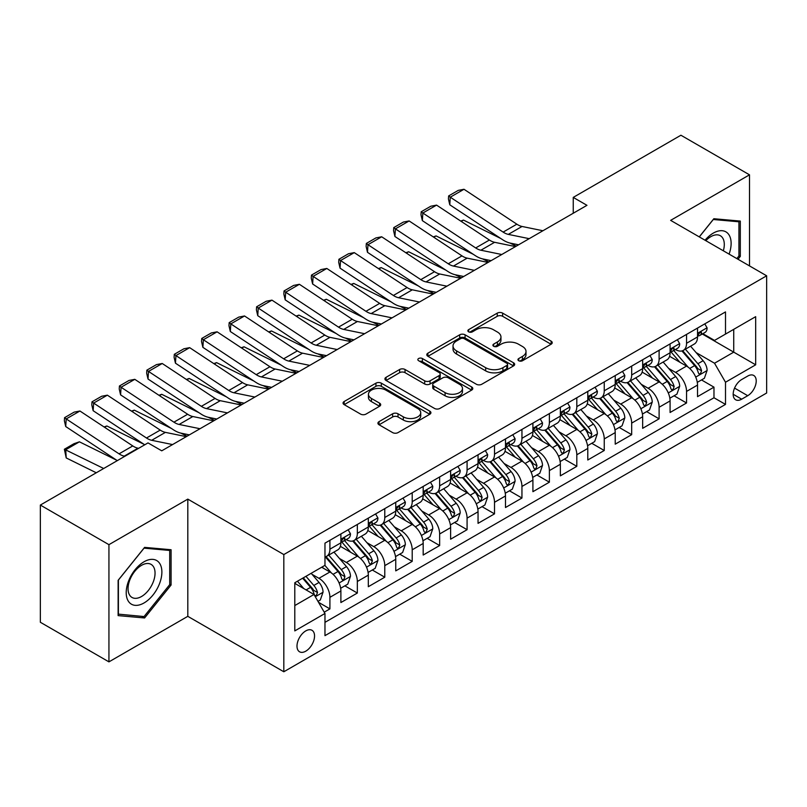 <?xml version="1.0" encoding="UTF-8"?>
<svg xmlns="http://www.w3.org/2000/svg" width="807" height="807" viewBox="0 0 807 807"><rect width="100%" height="100%" fill="white"/><g stroke="black" fill="none" stroke-linecap="round" stroke-linejoin="round"><path stroke-width="1.21" d="M518.73 360.739A2.663 1.543 0 0 0 522.502 360.739L551.11 344.226A3.813 2.199 0 0 0 552.22 342.672A3.813 2.199 0 0 0 551.11 341.119L502.64 313.126A3.813 2.199 0 0 0 497.253 313.126L468.645 329.649A2.663 1.543 0 0 0 467.858 330.739A2.663 1.543 0 0 0 468.645 331.828A2.663 1.543 0 0 0 472.418 331.828L476.12 329.69A12.186 7.031 0 0 1 493.349 329.69L497.384 332.02A12.186 7.031 0 0 1 500.955 336.993A12.186 7.031 0 0 1 497.384 341.966L493.682 344.105A2.663 1.543 0 0 0 492.906 345.194A2.663 1.543 0 0 0 493.682 346.284A2.663 1.543 0 0 0 497.455 346.284L501.157 344.145A12.186 7.031 0 0 1 518.397 344.145L522.432 346.475A12.186 7.031 0 0 1 526.003 351.448A12.186 7.031 0 0 1 522.432 356.432L518.73 358.56A2.663 1.543 0 0 0 517.953 359.65A2.663 1.543 0 0 0 518.73 360.739L518.73 358.56M305.772 651.178A12.418 7.172 120 0 0 313.883 640.233A12.418 7.172 120 0 0 311.976 630.287A12.418 7.172 120 0 0 305.772 630.903A12.418 7.172 120 0 0 297.662 641.847A12.418 7.172 120 0 0 299.558 651.794A12.418 7.172 120 0 0 305.772 651.178M379.038 421.647A3.813 2.199 0 0 0 377.928 423.201A3.813 2.199 0 0 0 379.038 424.754L392.636 432.602A3.813 2.199 0 0 0 398.022 432.602L429.798 414.263A3.813 2.199 0 0 0 430.918 412.71A3.813 2.199 0 0 0 429.798 411.146L381.328 383.164A3.813 2.199 0 0 0 375.941 383.164L344.165 401.513A3.813 2.199 0 0 0 343.056 403.066A3.813 2.199 0 0 0 344.165 404.62L360.598 414.102A3.813 2.199 0 0 0 365.985 414.102L379.583 406.254A3.813 2.199 0 0 0 380.692 404.7A3.813 2.199 0 0 0 379.583 403.147L371.432 398.446A10.188 5.881 0 0 1 368.446 394.28A10.188 5.881 0 0 1 374.741 388.853A10.188 5.881 0 0 1 385.837 390.124L417.754 408.544A10.188 5.881 0 0 1 420.729 412.71A10.188 5.881 0 0 1 414.445 418.137A10.188 5.881 0 0 1 403.339 416.866L398.022 413.789A3.813 2.199 0 0 0 392.636 413.789L379.038 421.647L379.038 424.754M187.809 499.119L108.935 544.664L40.35 505.061L40.35 622.268L108.935 661.871L187.809 616.336L283.822 671.767L283.822 554.56L187.809 499.119L187.809 616.336M749.501 265.907L749.501 174.826L670.637 220.361L766.65 275.802L283.822 554.56M749.501 174.826L680.916 135.233L573.242 197.402L573.242 213.24M40.35 505.061L148.024 442.902L161.743 450.82L586.961 205.321L573.242 197.402M476.382 384.253A3.813 2.199 0 0 0 481.769 384.253L513.545 365.914A3.813 2.199 0 0 0 514.664 364.361A3.813 2.199 0 0 0 513.545 362.797L465.074 334.814A3.813 2.199 0 0 0 459.687 334.814L427.912 353.163A3.813 2.199 0 0 0 426.802 354.717A3.813 2.199 0 0 0 427.912 356.27L476.382 384.253M419.69 361.314A2.663 1.543 0 0 1 422.394 361.697L422.394 358.53L471.671 386.977A3.813 2.199 0 0 1 472.791 388.53A3.813 2.199 0 0 1 471.671 390.084L439.896 408.433A3.813 2.199 0 0 1 434.509 408.433L386.039 380.45L386.039 377.333A3.813 2.199 0 0 0 384.929 378.897A3.813 2.199 0 0 0 386.039 380.45M386.039 377.333L399.636 369.485A3.813 2.199 0 0 1 405.023 369.485L424.684 380.833A3.813 2.199 0 0 0 430.07 380.833L439.089 375.628A3.813 2.199 0 0 0 440.208 374.075A3.813 2.199 0 0 0 439.089 372.521L418.621 360.699A2.663 1.543 0 0 1 417.844 359.619A2.663 1.543 0 0 1 419.489 358.197A2.663 1.543 0 0 1 422.394 358.53M324.222 612.17L329.912 608.892L318.523 602.315M312.047 574.342L318.936 578.316A15.515 8.958 60 0 1 329.912 597.321L340.887 590.986L340.887 602.547L357.34 593.044L344.861 585.842M339.485 558.505L346.374 562.479A15.515 8.958 60 0 1 357.34 581.484L368.315 575.149L368.315 586.709L384.778 577.207L372.299 570.004M366.913 542.667L373.802 546.642A15.515 8.958 60 0 1 384.778 565.646L395.753 559.312L395.753 570.872L412.206 561.369L399.727 554.167M394.351 526.83L401.24 530.804A15.515 8.958 60 0 1 412.206 549.809L423.181 543.474L423.181 555.034L439.644 545.532L427.165 538.33M421.779 510.982L428.668 514.967A15.515 8.958 60 0 1 439.644 533.972L450.619 527.637L450.619 539.197L467.082 529.695L454.593 522.492M449.217 495.145L456.106 499.13A15.515 8.958 60 0 1 467.082 518.134L478.047 511.799L478.047 523.36L494.509 513.857L482.031 506.645M476.644 479.308L483.534 483.282A15.515 8.958 60 0 1 494.509 502.297L505.485 495.962L505.485 507.522L521.947 498.02L509.459 490.807M504.082 463.47L510.972 467.445A15.515 8.958 60 0 1 521.947 486.46L532.913 480.115L532.913 491.685L549.375 482.183L536.897 474.97M531.52 447.633L538.4 451.607A15.515 8.958 60 0 1 549.375 470.612L560.351 464.277L560.351 475.848L576.813 466.335L564.325 459.133M558.948 431.795L565.838 435.77A15.515 8.958 60 0 1 576.813 454.775L587.789 448.44L587.789 460L604.241 450.498L591.763 443.295M586.386 415.958L593.266 419.933A15.515 8.958 60 0 1 604.241 438.937L615.216 432.602L615.216 444.163L631.679 434.66L619.191 427.458M613.814 400.121L620.704 404.095A15.515 8.958 60 0 1 631.679 423.1L642.654 416.765L642.654 428.325L659.107 418.823L646.629 411.62M641.252 384.283L648.142 388.258A15.515 8.958 60 0 1 659.107 407.263L670.082 400.928L670.082 412.488L686.545 402.986L686.545 391.425A15.515 8.958 -120 0 0 675.57 372.42L668.68 368.436M674.067 395.783L686.545 402.986M340.887 590.986A15.515 8.958 -120 0 0 329.912 571.981L321.68 567.23M368.315 575.149A15.515 8.958 -120 0 0 357.34 556.144L340.383 546.349M395.753 559.312A15.515 8.958 -120 0 0 384.778 540.307L367.81 530.512M423.181 543.474A15.515 8.958 -120 0 0 412.206 524.469L395.248 514.674M450.619 527.637A15.515 8.958 -120 0 0 439.644 508.632L422.676 498.837M478.047 511.799A15.515 8.958 -120 0 0 467.082 492.795L450.114 483M505.485 495.962A15.515 8.958 -120 0 0 494.509 476.947L477.542 467.152M532.913 480.115A15.515 8.958 -120 0 0 521.947 461.11L504.98 451.315M560.351 464.277A15.515 8.958 -120 0 0 549.375 445.272L532.408 435.477M587.789 448.44A15.515 8.958 -120 0 0 576.813 429.435L559.846 419.64M615.216 432.602A15.515 8.958 -120 0 0 604.241 413.598L587.274 403.803M642.654 416.765A15.515 8.958 -120 0 0 631.679 397.76L614.712 387.965M670.082 400.928A15.515 8.958 -120 0 0 659.107 381.923L642.15 372.128M747.726 376.062L741.683 379.542A12.024 6.94 120 0 0 733.825 390.144A12.024 6.94 120 0 0 735.671 399.778A12.024 6.94 120 0 0 741.683 399.183L747.726 395.702A12.024 6.94 120 0 0 755.574 385.1A12.024 6.94 120 0 0 753.738 375.467A12.024 6.94 120 0 0 747.726 376.062M283.822 671.767L766.65 393.009L766.65 275.802M294.797 605.563L313.994 594.477L324.969 613.481L324.969 635.654L725.503 404.408L725.503 382.236L714.528 363.231L696.118 352.598M324.969 613.481L294.797 630.903L294.797 582.755L324.969 565.334L324.969 543.151L725.503 311.916L725.503 334.088L755.675 316.667L755.675 364.814L725.503 382.236M346.223 539.59L346.374 539.671A15.515 8.958 60 0 0 354.132 540.438L365.107 534.103A15.515 8.958 -120 0 0 368.315 527.001L368.315 518.134M373.661 523.753L373.802 523.834A15.515 8.958 60 0 0 381.56 524.6L392.535 518.265A15.515 8.958 -120 0 0 395.753 511.164L395.753 502.297M401.089 507.916L401.24 507.996A15.515 8.958 60 0 0 408.998 508.763L419.973 502.428A15.515 8.958 -120 0 0 423.181 495.327L423.181 486.45M428.527 492.068L428.668 492.159A15.515 8.958 60 0 0 436.426 492.926L447.401 486.591A15.515 8.958 -120 0 0 450.619 479.489L450.619 470.612M455.955 476.231L456.106 476.322A15.515 8.958 60 0 0 463.864 477.088L474.839 470.753A15.515 8.958 -120 0 0 478.047 463.642L478.047 454.775M483.393 460.394L483.534 460.474A15.515 8.958 60 0 0 491.292 461.251L502.267 454.916A15.515 8.958 -120 0 0 505.485 447.804L505.485 438.937M510.831 444.556L510.972 444.637A15.515 8.958 60 0 0 518.73 445.414L529.705 439.079A15.515 8.958 -120 0 0 532.913 431.967L532.913 423.1M538.259 428.719L538.4 428.799A15.515 8.958 60 0 0 546.168 429.566L557.133 423.231A15.515 8.958 -120 0 0 560.351 416.13L560.351 407.263M565.697 412.881L565.838 412.962A15.515 8.958 60 0 0 573.595 413.729L584.571 407.394A15.515 8.958 -120 0 0 587.789 400.292L587.789 391.425M593.125 397.044L593.266 397.125A15.515 8.958 60 0 0 601.033 397.891L611.999 391.556A15.515 8.958 -120 0 0 615.216 384.455L615.216 375.588M620.563 381.207L620.704 381.287A15.515 8.958 60 0 0 628.461 382.054L639.437 375.719A15.515 8.958 -120 0 0 642.654 368.617L642.654 359.74M647.991 365.369L648.142 365.45A15.515 8.958 60 0 0 655.899 366.217L666.875 359.882A15.515 8.958 -120 0 0 670.082 352.78L670.082 343.903M324.969 622.348L713.973 397.76L713.973 387.148L697.52 396.651L697.52 385.09A15.515 8.958 -120 0 0 686.545 366.085L669.578 356.291M675.429 349.522L675.57 349.613A15.515 8.958 -120 0 0 683.327 350.379A15.515 8.958 -120 0 0 686.545 343.278L686.545 334.401M683.327 350.379L694.302 344.044A15.515 8.958 -120 0 0 697.52 336.943L697.52 328.066M329.912 540.307L329.912 549.174A15.515 8.958 60 0 1 326.694 556.275A15.515 8.958 60 0 1 324.969 556.911M326.694 556.275L337.669 549.94A15.515 8.958 -120 0 0 340.887 542.839L340.887 533.972M357.34 524.469L357.34 533.336A15.515 8.958 60 0 1 354.132 540.438M384.778 508.632L384.778 517.499A15.515 8.958 60 0 1 381.56 524.6M412.206 492.784L412.206 501.661A15.515 8.958 60 0 1 408.998 508.763M439.644 476.947L439.644 485.824A15.515 8.958 60 0 1 436.426 492.926M467.082 461.11L467.082 469.987A15.515 8.958 60 0 1 463.864 477.088M494.509 445.272L494.509 454.139A15.515 8.958 60 0 1 491.292 461.251M521.947 429.435L521.947 438.302A15.515 8.958 60 0 1 518.73 445.414M549.375 413.598L549.375 422.465A15.515 8.958 60 0 1 546.168 429.566M576.813 397.76L576.813 406.627A15.515 8.958 60 0 1 573.595 413.729M604.241 381.923L604.241 390.79A15.515 8.958 60 0 1 601.033 397.891M631.679 366.085L631.679 374.952A15.515 8.958 60 0 1 628.461 382.054M659.107 350.238L659.107 359.115A15.515 8.958 60 0 1 655.899 366.217M659.107 407.263L659.107 418.823M631.679 423.1L631.679 434.66M604.241 438.937L604.241 450.498M576.813 454.775L576.813 466.335M549.375 470.612L549.375 482.183M521.947 486.46L521.947 498.02M494.509 502.297L494.509 513.857M467.082 518.134L467.082 529.695M439.644 533.972L439.644 545.532M412.206 549.809L412.206 561.369M384.778 565.646L384.778 577.207M357.34 581.484L357.34 593.044M329.912 597.321L329.912 608.892M313.994 594.477L294.797 583.39M714.528 363.231L733.734 352.145L733.734 329.337L755.675 316.667M702.312 334.007L755.675 364.814M702.857 333.684L714.528 340.423L725.503 334.088M108.935 544.664L108.935 661.871M701.495 379.936L713.973 387.148M713.973 397.76L725.503 404.408M738.002 259.259L740.312 256.384L740.312 221.088L713.842 218.727L699.245 236.885M118.125 615.61L144.594 617.97L171.074 585.035L171.074 549.738L144.594 547.378L118.125 580.314L118.125 615.61M738.94 255.597L740.312 256.384M169.702 584.248L171.074 585.035M141.8 616.356L144.594 617.97M519.799 361.122L522.432 359.599A12.186 7.031 0 0 0 526.003 354.616L526.003 351.448M500.955 336.993L500.955 340.161A12.186 7.031 0 0 1 497.384 345.134L494.752 346.657M551.06 344.256L502.64 316.294A3.813 2.199 0 0 0 497.253 316.294L469.704 332.202M513.494 365.944L465.074 337.982A3.813 2.199 0 0 0 459.687 337.982L427.962 356.301M506.816 365.44A2.663 1.543 0 0 0 507.593 364.361A2.663 1.543 0 0 0 506.816 363.271L464.267 338.708A2.663 1.543 0 0 0 460.494 338.708L456.591 340.958A12.186 7.031 0 0 0 453.02 345.931A12.186 7.031 0 0 0 456.591 350.904L485.673 367.699A12.186 7.031 0 0 0 502.912 367.699L506.816 365.44L506.816 368.607A2.663 1.543 0 0 0 507.593 367.528L507.593 364.361M453.02 345.931L453.02 349.098A12.186 7.031 0 0 0 456.591 354.071L456.591 350.904M506.816 368.607L502.912 370.867A12.186 7.031 0 0 1 485.673 370.867L456.591 354.071M386.089 380.48L399.636 372.652L399.636 369.485M440.208 374.075L440.208 377.242A3.813 2.199 0 0 1 439.089 378.796L430.07 384.001A3.813 2.199 0 0 1 424.684 384.001L405.023 372.652A3.813 2.199 0 0 0 399.636 372.652M422.394 361.697L471.621 390.114M445.081 392.616A10.188 5.881 0 0 0 456.187 393.887A10.188 5.881 0 0 0 462.472 388.449A10.188 5.881 0 0 0 459.486 384.293L448.248 377.807A3.813 2.199 0 0 0 442.861 377.807L433.843 383.012A3.813 2.199 0 0 0 432.723 384.566A3.813 2.199 0 0 0 433.843 386.119L445.081 392.616L445.081 395.783A10.188 5.881 0 0 0 456.187 397.054A10.188 5.881 0 0 0 462.472 391.617L462.472 388.449M432.723 384.566L432.723 387.733A3.813 2.199 0 0 0 433.843 389.287L433.843 386.119M445.081 395.783L433.843 389.287M420.729 412.71L420.729 415.877A10.188 5.881 0 0 1 414.445 421.304A10.188 5.881 0 0 1 403.339 420.033L398.022 416.967A3.813 2.199 0 0 0 392.636 416.967L379.088 424.785M368.446 394.28L368.446 397.447A10.188 5.881 0 0 0 371.432 401.614L371.432 398.446M379.532 406.284L371.432 401.614M429.748 414.294L381.328 386.331A3.813 2.199 0 0 0 375.941 386.331L344.216 404.65M697.288 382.367L704.38 378.281L707.114 370.352A10.279 5.931 -120 0 0 703.119 360.709L690.58 346.193M460.696 221.057L463.5 220.089L500.743 238.479M509.994 243.048L516.258 246.135M688.068 367.084L673.744 350.5M679.918 362.252L671.606 352.629A24.634 14.223 -120 0 0 670.839 351.771M681.935 350.934L694.615 365.611A10.279 5.931 60 0 1 698.277 372.693L699.023 373.913L700.415 373.722L701.565 370.796A10.279 5.931 -120 0 0 697.904 363.715L685.365 349.199M682.682 350.692L696.3 366.469A5.235 3.026 60 0 1 697.621 368.517L701.565 370.796M463.5 220.089L461.221 221.4M529.2 238.67L508.319 234.383A19.398 11.197 60 0 1 503.124 232.103L450.276 197.19L449.781 204.796L502.63 239.719A29.102 16.796 -120 0 0 510.428 243.139L518.568 244.803M704.783 323.869L707.114 327.914A10.279 5.931 60 0 1 704.985 332.454L699.78 335.47A10.279 5.931 -120 0 0 701.565 333.099L701.354 332.191M542.919 230.752L522.038 226.464A19.398 11.197 60 0 1 516.843 224.185L463.995 189.272L450.276 197.19L448.631 195.93L458.235 190.391L463.995 189.272M697.863 335.954L697.904 335.954A10.279 5.931 -120 0 0 699.78 335.47M700.244 332.333L701.565 333.099C700.92 331.546 699.82 332.181 698.277 334.996A10.279 5.931 60 0 1 697.52 336.458M449.781 204.796L448.43 198.976L448.631 195.93M729.094 254.114A25.219 14.556 120 0 0 713.287 233.112A25.219 14.556 120 0 0 705.036 240.224M723.334 250.795A19.096 11.026 120 0 0 720.338 235.725A19.096 11.026 120 0 0 710.796 236.673A19.096 11.026 120 0 0 705.792 240.668M699.296 236.915L713.287 219.504L738.94 221.794L738.94 256.001L736.852 258.593M737.245 220.815L738.94 221.794M159.493 583.733A25.219 14.556 120 0 0 152.967 559.382A25.219 14.556 120 0 0 128.606 580.979A25.219 14.556 120 0 0 135.132 605.341A25.219 14.556 120 0 0 159.493 583.733M153.239 581.958A19.096 11.026 120 0 0 151.091 564.375A19.096 11.026 120 0 0 129.856 579.87A19.096 11.026 120 0 0 132.005 597.452A19.096 11.026 120 0 0 153.239 581.958M118.397 614.268L118.397 580.062L144.05 548.155L169.702 550.445L169.702 584.651L144.05 616.558L118.125 614.107M167.997 549.466L169.702 550.445M669.85 398.204L676.942 394.119L679.686 386.2A10.279 5.931 -120 0 0 675.681 376.546L663.142 362.03M433.258 236.895L436.073 235.926L473.316 254.316M482.556 258.886L488.83 261.972M660.64 382.922L646.306 366.338M652.48 378.09L644.168 368.466A24.634 14.223 -120 0 0 643.401 367.609M654.497 366.771L667.177 381.449A10.279 5.931 60 0 1 670.839 388.53L671.585 389.751L672.977 389.559L674.138 386.634A10.279 5.931 -120 0 0 670.466 379.552L657.937 365.036M655.244 366.539L668.872 382.306A5.235 3.026 60 0 1 670.183 384.354L674.138 386.634M436.073 235.926L433.793 237.238M642.422 414.052L649.514 409.956L652.248 402.037A10.279 5.931 -120 0 0 648.243 392.384L635.714 377.868M405.83 252.732L408.635 251.764L445.878 270.153M455.128 274.723L461.392 277.82M633.202 398.759L618.878 382.175M625.052 393.937L616.74 384.303A24.634 14.223 -120 0 0 615.973 383.446M627.069 382.609L639.739 397.296A10.279 5.931 60 0 1 643.411 404.378L644.157 405.588L645.55 405.396L646.7 402.471A10.279 5.931 -120 0 0 643.038 395.39L630.499 380.874M627.816 382.377L641.434 398.144A5.235 3.026 60 0 1 642.755 400.191L646.7 402.471M408.635 251.764L406.355 253.075M614.984 429.889L622.076 425.793L624.82 417.875A10.279 5.931 -120 0 0 620.815 408.221L608.276 393.705M378.392 268.57L381.197 267.601L418.45 285.991M427.69 290.56L433.954 293.657M605.764 414.596L591.44 398.012M597.614 409.774L589.302 400.141A24.634 14.223 -120 0 0 588.535 399.283M599.631 398.446L612.311 413.134A10.279 5.931 60 0 1 615.973 420.215L616.719 421.436L618.112 421.234L619.272 418.308A10.279 5.931 -120 0 0 615.6 411.227L603.071 396.721M600.378 398.214L613.996 413.981A5.235 3.026 60 0 1 615.317 416.029L619.272 418.308M381.197 267.601L378.917 268.913M587.557 445.726L594.638 441.631L597.382 433.712A10.279 5.931 -120 0 0 593.377 424.058L580.848 409.542M350.964 284.407L353.769 283.439L391.012 301.828M400.262 306.398L406.526 309.495M578.337 430.444L564.012 413.85M570.186 425.612L561.864 415.978A24.634 14.223 -120 0 0 561.107 415.121M572.203 414.294L584.873 428.971A10.279 5.931 60 0 1 588.545 436.052L589.292 437.273L590.684 437.071L591.834 434.146A10.279 5.931 -120 0 0 588.172 427.064L575.633 412.559M572.94 414.052L586.568 429.818A5.235 3.026 60 0 1 587.889 431.866L591.834 434.146M353.769 283.439L351.489 284.76M501.762 254.508L480.891 250.22A19.398 11.197 60 0 1 475.686 247.951L422.848 213.028L422.354 220.634L475.192 255.557A29.102 16.796 -120 0 0 482.99 258.976L491.13 260.651M677.355 339.707L679.686 343.752A10.279 5.931 60 0 1 677.557 348.301L672.342 351.307A10.279 5.931 -120 0 0 674.138 348.937L673.916 348.029M515.481 246.589L494.6 242.302A19.398 11.197 60 0 1 489.405 240.032L436.567 205.109L422.848 213.028L421.193 211.767L430.797 206.229L436.567 205.109M670.425 351.791L670.466 351.791A10.279 5.931 -120 0 0 672.342 351.307M672.806 348.17L674.138 348.937C673.492 347.393 672.392 348.019 670.839 350.843A10.279 5.931 60 0 1 670.082 352.306M422.354 220.634L421.002 214.813L421.193 211.767M474.334 270.345L453.453 266.068A19.398 11.197 60 0 1 448.258 263.788L395.41 228.865L394.916 236.481L447.764 271.394A29.102 16.796 -120 0 0 455.562 274.814L463.692 276.488M649.917 355.544L652.248 359.589A10.279 5.931 60 0 1 650.119 364.139L644.914 367.145A10.279 5.931 -120 0 0 646.7 364.774L646.488 363.866M488.043 262.426L467.172 258.149A19.398 11.197 60 0 1 461.977 255.869L409.129 220.947L395.41 228.865L393.766 227.604L403.369 222.066L409.129 220.947M642.997 367.629L643.038 367.629A10.279 5.931 -120 0 0 644.914 367.145M645.378 364.007L646.7 364.774C646.054 363.231 644.954 363.866 643.411 366.681A10.279 5.931 60 0 1 642.654 368.143M394.916 236.481L393.564 230.651L393.766 227.604M446.896 286.182L426.015 281.905A19.398 11.197 60 0 1 420.82 279.625L367.982 244.703L367.488 252.319L420.326 287.242A29.102 16.796 -120 0 0 428.124 290.651L436.264 292.326M622.49 371.391L624.82 375.426A10.279 5.931 60 0 1 622.691 379.976L617.476 382.982A10.279 5.931 -120 0 0 619.272 380.611L619.05 379.704M460.615 278.264L439.734 273.987A19.398 11.197 60 0 1 434.539 271.707L381.691 236.784L367.982 244.703L366.328 243.452L375.931 237.904L381.691 236.784M615.559 383.466L615.6 383.466A10.279 5.931 -120 0 0 617.476 382.982M617.94 379.845L619.272 380.611C618.626 379.068 617.526 379.704 615.973 382.518A10.279 5.931 60 0 1 615.216 383.981M367.488 252.319L366.136 246.488L366.328 243.452M419.469 302.02L398.587 297.743A19.398 11.197 60 0 1 393.392 295.463L340.544 260.54L340.05 268.156L392.898 303.079A29.102 16.796 -120 0 0 400.696 306.489L408.826 308.163M595.052 387.229L597.382 391.264A10.279 5.931 60 0 1 595.253 395.813L590.048 398.819A10.279 5.931 -120 0 0 591.834 396.449L591.622 395.541M433.177 294.101L412.306 289.824A19.398 11.197 60 0 1 407.101 287.544L354.263 252.621L340.544 260.54L338.9 259.289L348.503 253.741L354.263 252.621M588.132 399.304L588.172 399.304A10.279 5.931 -120 0 0 590.048 398.819M590.502 395.692L591.834 396.449C591.188 394.905 590.088 395.541 588.545 398.355A10.279 5.931 60 0 1 587.789 399.818M340.05 268.156L338.698 262.336L338.9 259.289M560.119 461.564L567.21 457.468L569.954 449.549A10.279 5.931 -120 0 0 565.949 439.896L553.41 425.38M323.526 300.244L326.331 299.276L363.584 317.676M372.824 322.235L379.088 325.332M550.899 446.281L536.574 429.687M542.748 441.449L534.436 431.826A24.634 14.223 -120 0 0 533.669 430.968M544.765 430.131L557.445 444.808A10.279 5.931 60 0 1 561.107 451.89L561.854 453.11L563.246 452.909L564.406 449.993A10.279 5.931 -120 0 0 560.734 442.902L548.205 428.396M545.512 429.889L559.13 445.666A5.235 3.026 60 0 1 560.451 447.714L564.406 449.993M326.331 299.276L324.051 300.597M392.031 317.857L371.149 313.58A19.398 11.197 60 0 1 365.954 311.3L313.116 276.377L312.622 283.993L365.46 318.916A29.102 16.796 -120 0 0 373.258 322.336L381.398 324M567.624 403.066L569.954 407.101A10.279 5.931 60 0 1 567.825 411.651L562.61 414.657A10.279 5.931 -120 0 0 564.406 412.296L564.184 411.378M405.75 309.938L384.868 305.661A19.398 11.197 60 0 1 379.673 303.382L326.825 268.459L313.116 276.377L311.462 275.126L321.065 269.578L326.825 268.459M560.694 415.141L560.734 415.141A10.279 5.931 -120 0 0 562.61 414.657M563.074 411.53L564.406 412.296C563.75 410.743 562.661 411.378 561.107 414.193A10.279 5.931 60 0 1 560.351 415.655M312.622 283.993L311.27 278.173L311.462 275.126M532.691 477.401L539.772 473.305L542.516 465.387A10.279 5.931 -120 0 0 538.511 455.733L525.982 441.227M296.098 316.082L298.903 315.113L336.146 333.513M345.396 338.072L351.66 341.169M523.471 462.118L509.146 445.535M515.32 457.287L506.998 447.663A24.634 14.223 -120 0 0 506.241 446.806M517.327 445.968L530.007 460.646A10.279 5.931 60 0 1 533.679 467.727L534.426 468.948L535.808 468.746L536.968 465.831A10.279 5.931 -120 0 0 533.306 458.749L520.767 444.233M518.074 445.726L531.702 461.503A5.235 3.026 60 0 1 533.024 463.551L536.968 465.831M298.903 315.113L296.623 316.435M364.593 333.705L343.721 329.417A19.398 11.197 60 0 1 338.526 327.138L285.678 292.215L285.184 299.831L338.032 334.754A29.102 16.796 -120 0 0 345.82 338.173L353.96 339.838M540.186 418.904L542.516 422.939A10.279 5.931 60 0 1 540.387 427.488L535.182 430.494A10.279 5.931 -120 0 0 536.968 428.134L536.756 427.216M378.312 325.776L357.44 321.499A19.398 11.197 60 0 1 352.235 319.219L299.397 284.296L285.678 292.215L284.034 290.964L293.637 285.416L299.397 284.296M533.256 430.978L533.306 430.978A10.279 5.931 -120 0 0 535.182 430.494M535.636 427.367L536.968 428.134C536.322 426.58 535.223 427.216 533.679 430.03A10.279 5.931 60 0 1 532.913 431.493M285.184 299.831L283.832 294.01L284.034 290.964M505.253 493.238L512.344 489.143L515.088 481.224A10.279 5.931 -120 0 0 511.083 471.57L498.544 457.065M268.66 331.919L271.465 330.951L308.708 349.35M317.958 353.91L324.222 357.007M496.033 477.956L481.708 461.372M487.882 473.124L479.57 463.5A24.634 14.223 -120 0 0 478.803 462.643M489.899 461.806L502.579 476.483A10.279 5.931 60 0 1 506.241 483.564L506.988 484.785L508.38 484.593L509.53 481.668A10.279 5.931 -120 0 0 505.868 474.587L493.329 460.071M490.646 461.564L504.264 477.341A5.235 3.026 60 0 1 505.586 479.388L509.53 481.668M271.465 330.951L269.185 332.272M337.165 349.542L316.283 345.255A19.398 11.197 60 0 1 311.088 342.975L258.25 308.052L257.746 315.668L310.594 350.591A29.102 16.796 -120 0 0 318.392 354.011L326.532 355.675M512.758 434.741L515.088 438.776A10.279 5.931 60 0 1 512.959 443.325L507.744 446.342A10.279 5.931 -120 0 0 509.53 443.971L509.318 443.053M350.884 341.623L330.002 337.336A19.398 11.197 60 0 1 324.807 335.056L271.959 300.133L258.25 308.052L256.596 306.801L266.199 301.253L271.959 300.133M505.828 446.816L505.868 446.816A10.279 5.931 -120 0 0 507.744 446.342M508.208 443.204L509.53 443.971C508.884 442.418 507.795 443.053 506.241 445.868A10.279 5.931 60 0 1 505.485 447.33M257.746 315.668L256.404 309.848L256.596 306.801M477.815 509.076L484.906 504.99L487.65 497.062A10.279 5.931 -120 0 0 483.645 487.408L471.117 472.902M241.232 347.767L244.037 346.798L281.28 365.188M290.53 369.757L296.794 372.844M468.605 493.793L454.28 477.209M460.454 488.961L452.132 479.338A24.634 14.223 -120 0 0 451.375 478.48M462.461 477.643L475.141 492.32A10.279 5.931 60 0 1 478.813 499.402L479.56 500.622L480.942 500.431L482.102 497.505A10.279 5.931 -120 0 0 478.43 490.424L465.901 475.908M463.208 477.401L476.836 493.178A5.235 3.026 60 0 1 478.158 495.226L482.102 497.505M244.037 346.798L241.757 348.11M309.727 365.379L288.856 361.092A19.398 11.197 60 0 1 283.65 358.812L230.812 323.889L230.318 331.506L283.156 366.428A29.102 16.796 -120 0 0 290.954 369.848L299.094 371.513M485.32 450.578L487.65 454.613A10.279 5.931 60 0 1 485.521 459.163L480.306 462.179A10.279 5.931 -120 0 0 482.102 459.808L481.88 458.901M323.446 357.461L302.575 353.173A19.398 11.197 60 0 1 297.369 350.894L244.531 315.971L230.812 323.889L229.168 322.639L238.761 317.101L244.531 315.971M478.39 462.653L478.43 462.653A10.279 5.931 -120 0 0 480.306 462.179M480.77 459.042L482.102 459.808C481.456 458.255 480.357 458.89 478.813 461.705A10.279 5.931 60 0 1 478.047 463.168M230.318 331.506L228.966 325.685L229.168 322.639M450.387 524.913L457.478 520.828L460.222 512.909A10.279 5.931 -120 0 0 456.217 503.255L443.679 488.739M213.794 363.604L216.599 362.636L253.842 381.025M263.092 385.595L269.356 388.681M441.167 509.631L426.842 493.047M433.016 504.799L424.704 495.175A24.634 14.223 -120 0 0 423.937 494.318M435.034 493.481L447.714 508.158A10.279 5.931 60 0 1 451.375 515.239L452.122 516.46L453.514 516.268L454.664 513.343A10.279 5.931 -120 0 0 451.002 506.261L438.463 491.745M435.78 493.238L449.398 509.015A5.235 3.026 60 0 1 450.72 511.063L454.664 513.343M216.599 362.636L214.319 363.947M282.299 381.217L261.418 376.93A19.398 11.197 60 0 1 256.223 374.66L203.374 339.737L202.88 347.343L255.728 382.266A29.102 16.796 -120 0 0 263.526 385.685L271.666 387.36M457.882 466.416L460.222 470.461A10.279 5.931 60 0 1 458.094 475.01L452.878 478.016A10.279 5.931 -120 0 0 454.664 475.646L454.452 474.738M296.018 373.298L275.137 369.011A19.398 11.197 60 0 1 269.942 366.731L217.093 331.818L203.374 339.737L201.73 338.476L211.333 332.938L217.093 331.818M450.962 478.501L451.002 478.501A10.279 5.931 -120 0 0 452.878 478.016M453.342 474.879L454.664 475.646C454.018 474.102 452.919 474.728 451.375 477.542A10.279 5.931 60 0 1 450.619 479.015M202.88 347.343L201.528 341.522L201.73 338.476M422.949 540.761L430.04 536.665L432.784 528.746A10.279 5.931 -120 0 0 428.779 519.093L416.251 504.577M186.356 379.441L189.171 378.473L226.414 396.862M235.664 401.432L241.929 404.529M413.739 525.468L399.404 508.884M405.578 520.636L397.266 511.013A24.634 14.223 -120 0 0 396.499 510.155M407.596 509.318L420.276 523.995A10.279 5.931 60 0 1 423.937 531.087L424.694 532.297L426.076 532.106L427.236 529.18A10.279 5.931 -120 0 0 423.564 522.099L411.035 507.583M408.342 509.086L421.97 524.853A5.235 3.026 60 0 1 423.282 526.9L427.236 529.18M189.171 378.473L186.891 379.784M254.861 397.054L233.99 392.777A19.398 11.197 60 0 1 228.785 390.497L175.946 355.574L175.452 363.18L228.29 398.103A29.102 16.796 -120 0 0 236.088 401.523L244.228 403.197M430.454 482.253L432.784 486.298A10.279 5.931 60 0 1 430.656 490.848L425.44 493.854A10.279 5.931 -120 0 0 427.236 491.483L427.014 490.575M268.58 389.135L247.699 384.848A19.398 11.197 60 0 1 242.504 382.579L189.665 347.656L175.946 355.574L174.302 354.313L183.895 348.775L189.665 347.656M423.524 494.338L423.564 494.338A10.279 5.931 -120 0 0 425.44 493.854M425.904 490.717L427.236 491.483C426.59 489.94 425.491 490.565 423.937 493.39A10.279 5.931 60 0 1 423.181 494.852M175.452 363.18L174.1 357.36L174.302 354.313M395.521 556.598L402.612 552.502L405.346 544.584A10.279 5.931 -120 0 0 401.351 534.93L388.813 520.414M158.929 395.279L161.733 394.31L198.976 412.7M208.226 417.269L214.491 420.366M386.301 541.305L371.977 524.721M378.15 536.484L369.838 526.85A24.634 14.223 -120 0 0 369.071 525.993M380.168 525.155L392.848 539.843A10.279 5.931 60 0 1 396.509 546.924L397.256 548.135L398.648 547.943L399.798 545.018A10.279 5.931 -120 0 0 396.136 537.936L383.597 523.43M380.914 524.923L394.532 540.69A5.235 3.026 60 0 1 395.854 542.738L399.798 545.018M161.733 394.31L159.453 395.622M227.433 412.891L206.552 408.614A19.398 11.197 60 0 1 201.357 406.335L148.508 371.412L148.014 379.028L200.862 413.941A29.102 16.796 -120 0 0 208.66 417.36L216.801 419.035M403.016 498.09L405.346 502.136A10.279 5.931 60 0 1 403.218 506.685L398.012 509.691A10.279 5.931 -120 0 0 399.798 507.321L399.586 506.413M241.152 404.973L220.271 400.696A19.398 11.197 60 0 1 215.076 398.416L162.227 363.493L148.508 371.412L146.864 370.151L156.467 364.613L162.227 363.493M396.096 510.175L396.136 510.175A10.279 5.931 -120 0 0 398.012 509.691M398.476 506.554L399.798 507.321C399.152 505.777 398.053 506.413 396.509 509.227A10.279 5.931 60 0 1 395.753 510.69M148.014 379.028L146.662 373.197L146.864 370.151M368.083 572.435L375.174 568.34L377.918 560.421A10.279 5.931 -120 0 0 373.913 550.767L361.375 536.252M131.491 411.116L134.305 410.148L171.548 428.537M180.788 433.107L187.063 436.204M358.863 557.143L344.539 540.559M350.712 552.321L342.4 542.687A24.634 14.223 -120 0 0 341.633 541.83M352.73 541.003L365.41 555.68A10.279 5.931 60 0 1 369.071 562.761L369.818 563.982L371.21 563.78L372.37 560.855A10.279 5.931 -120 0 0 368.698 553.773L356.169 539.268M353.476 540.761L367.104 556.527A5.235 3.026 60 0 1 368.416 558.575L372.37 560.855M134.305 410.148L132.025 411.459M199.995 428.729L179.124 424.452A19.398 11.197 60 0 1 173.919 422.172L121.08 387.249L120.586 394.865L173.424 429.788A29.102 16.796 -120 0 0 181.222 433.198L189.363 434.872M375.588 513.938L377.918 517.973A10.279 5.931 60 0 1 375.79 522.522L370.574 525.528A10.279 5.931 -120 0 0 372.37 523.158L372.148 522.25M213.714 420.81L192.833 416.533A19.398 11.197 60 0 1 187.638 414.253L134.799 379.33L121.08 387.249L119.426 385.998L129.029 380.45L134.799 379.33M368.658 526.013L368.698 526.013A10.279 5.931 -120 0 0 370.574 525.528M371.038 522.391L372.37 523.158C371.724 521.615 370.625 522.25 369.071 525.064A10.279 5.931 60 0 1 368.315 526.527M120.586 394.865L119.234 389.035L119.426 385.998M172.567 444.566L151.686 440.289A19.398 11.197 60 0 1 146.491 438.009L93.642 403.086L93.148 410.702L144.746 444.798M161.35 450.588L161.925 450.71M348.15 529.775L350.48 533.81A10.279 5.931 60 0 1 348.352 538.36L343.146 541.366A10.279 5.931 -120 0 0 344.932 539.005L344.72 538.087M186.276 436.648L165.405 432.37A19.398 11.197 60 0 1 160.21 430.091L107.361 395.168L93.642 403.086L91.998 401.836L101.601 396.287L107.361 395.168M341.23 541.85L341.27 541.85A10.279 5.931 -120 0 0 343.146 541.366M343.611 538.239L344.932 539.005C344.286 537.452 343.187 538.087 341.643 540.902A10.279 5.931 60 0 1 340.887 542.365M93.148 410.702L91.796 404.882L91.998 401.836M124.883 456.258L124.248 456.126A19.398 11.197 60 0 1 119.053 453.847L66.214 418.924L65.72 426.54L117.308 460.636M138.602 448.339L137.967 448.208A19.398 11.197 60 0 1 132.772 445.928L79.923 411.005L66.214 418.924L64.56 417.673L74.163 412.125L79.923 411.005M65.72 426.54L64.368 420.719L64.56 417.673M340.655 588.273L347.746 584.177L350.48 576.259A10.279 5.931 -120 0 0 346.475 566.605L333.947 552.089M104.063 426.953L106.867 425.985L144.11 444.375M331.435 572.99L324.868 565.384M323.284 568.158L322.215 566.918M325.302 556.84L337.972 571.517A10.279 5.931 60 0 1 341.643 578.599L342.39 579.819L343.782 579.618L344.932 576.692A10.279 5.931 -120 0 0 341.27 569.611L328.731 555.105M326.048 556.598L339.666 572.365A5.235 3.026 60 0 1 340.988 574.423L344.932 576.692M106.867 425.985L104.587 427.307M317.978 601.366L320.308 600.015L323.052 592.096A10.279 5.931 -120 0 0 319.047 582.442L311.159 573.303M79.429 441.822L65.72 449.741L66.214 457.932L64.368 449.257L73.972 443.709L79.429 441.822L116.682 460.222M303.785 588.575L297.44 581.222M64.368 449.257L103.689 468.494M96.275 472.771L66.214 457.932M295.846 583.996L294.797 582.775M302.655 578.216L310.544 587.355A10.279 5.931 60 0 1 314.205 594.436L314.952 595.657L316.344 595.455L317.504 592.54A10.279 5.931 -120 0 0 313.832 585.448L305.944 576.319M303.291 577.852L312.228 588.212A5.235 3.026 60 0 1 313.55 590.26L317.504 592.54M318.936 578.316L329.912 571.981M346.374 562.479L357.34 556.144M373.802 546.642L384.778 540.307M401.24 530.804L412.206 524.469M428.668 514.967L439.644 508.632M456.106 499.13L467.082 492.795M483.534 483.282L494.509 476.947M510.972 467.445L521.947 461.11M538.4 451.607L549.375 445.272M565.838 435.77L576.813 429.435M593.266 419.933L604.241 413.598M620.704 404.095L631.679 397.76M648.142 388.258L659.107 381.923M675.57 372.42L686.545 366.085M686.545 343.278L697.52 336.943M329.912 549.174L340.887 542.839M357.34 533.336L368.315 527.001M384.778 517.499L395.753 511.164M412.206 501.661L423.181 495.327M439.644 485.824L450.619 479.489M467.082 469.987L478.047 463.642M494.509 454.139L505.485 447.804M521.947 438.302L532.913 431.967M549.375 422.465L560.351 416.13M576.813 406.627L587.789 400.292M604.241 390.79L615.216 384.455M631.679 374.952L642.654 368.617M659.107 359.115L670.082 352.78M686.545 391.425L697.52 385.09M734.562 388.106L747.726 395.702M733.18 394.27L741.683 399.183M522.432 359.599L522.432 356.432M493.682 346.284L493.682 344.105M497.384 345.134L497.384 341.966M468.645 331.828L468.645 329.649M497.253 316.294L497.253 313.126M502.64 316.294L502.64 313.126M551.11 344.226L551.11 341.119M427.912 356.27L427.912 353.163M459.687 337.982L459.687 334.814M465.074 337.982L465.074 334.814M513.545 365.914L513.545 362.797M485.673 370.867L485.673 367.699M502.912 370.867L502.912 367.699M405.023 372.652L405.023 369.485M424.684 384.001L424.684 380.833M430.07 384.001L430.07 380.833M439.089 378.796L439.089 375.628M471.671 390.084L471.671 386.977M392.636 416.967L392.636 413.789M398.022 416.967L398.022 413.789M403.339 420.033L403.339 416.866M379.583 406.254L379.583 403.147M344.165 404.62L344.165 401.513M375.941 386.331L375.941 383.164M381.328 386.331L381.328 383.164M429.798 414.263L429.798 411.146M695.715 377.101L707.053 370.554M697.904 363.715L703.119 360.709M689.703 368.446L694.615 365.611M707.053 327.793L697.52 333.291M508.319 234.383L522.038 226.464M503.124 232.103L516.843 224.185M668.287 392.938L679.615 386.392M670.466 379.552L675.681 376.546M662.275 384.283L667.177 381.449M640.849 408.776L652.187 402.229M643.038 395.39L648.243 392.384M634.837 400.121L639.739 397.296M613.421 424.613L624.749 418.076M615.6 411.227L620.815 408.221M607.409 415.958L612.311 413.134M585.983 440.451L597.321 433.914M588.172 427.064L593.377 424.058M579.971 431.795L584.873 428.971M679.615 343.631L670.082 349.138M480.891 250.22L494.6 242.302M475.686 247.951L489.405 240.032M652.187 359.468L642.654 364.976M453.453 266.068L467.172 258.149M448.258 263.788L461.977 255.869M624.749 375.305L615.216 380.813M426.015 281.905L439.734 273.987M420.82 279.625L434.539 271.707M597.321 391.143L587.789 396.651M398.587 297.743L412.306 289.824M393.392 295.463L407.101 287.544M558.555 456.288L569.883 449.751M560.734 442.902L565.949 439.896M552.543 447.633L557.445 444.808M569.883 406.98L560.351 412.488M371.149 313.58L384.868 305.661M365.954 311.3L379.673 303.382M531.117 472.125L542.455 465.589M533.306 458.749L538.511 455.733M525.105 463.48L530.007 460.646M542.455 422.828L532.913 428.325M343.721 329.417L357.44 321.499M338.526 327.138L352.235 319.219M503.689 487.973L515.017 481.426M505.868 474.587L511.083 471.57M497.677 479.318L502.579 476.483M515.017 438.665L505.485 444.163M316.283 345.255L330.002 337.336M311.088 342.975L324.807 335.056M476.251 503.81L487.579 497.263M478.43 490.424L483.645 487.408M470.239 495.155L475.141 492.32M487.579 454.502L478.047 460M288.856 361.092L302.575 353.173M283.65 358.812L297.369 350.894M448.823 519.647L460.151 513.101M451.002 506.261L456.217 503.255M442.811 510.992L447.714 508.158M460.151 470.34L450.619 475.837M261.418 376.93L275.137 369.011M256.223 374.66L269.942 366.731M421.385 535.485L432.713 528.938M423.564 522.099L428.779 519.093M415.373 526.83L420.276 523.995M432.713 486.177L423.181 491.685M233.99 392.777L247.699 384.848M228.785 390.497L242.504 382.579M393.947 551.322L405.285 544.775M396.136 537.936L401.351 534.93M387.935 542.667L392.848 539.843M405.285 502.015L395.753 507.522M206.552 408.614L220.271 400.696M201.357 406.335L215.076 398.416M366.519 567.16L377.847 560.623M368.698 553.773L373.913 550.767M360.507 558.505L365.41 555.68M377.847 517.852L368.315 523.36M179.124 424.452L192.833 416.533M173.919 422.172L187.638 414.253M350.42 533.689L340.887 539.197M151.686 440.289L165.405 432.37M146.491 438.009L160.21 430.091M124.248 456.126L137.967 448.208M119.053 453.847L132.772 445.928M339.081 582.997L350.42 576.46M341.27 569.611L346.475 566.605M333.069 574.342L337.972 571.517M315.305 596.726L322.982 592.298M313.832 585.448L319.047 582.442M306.105 589.917L310.544 587.355"/></g></svg>
